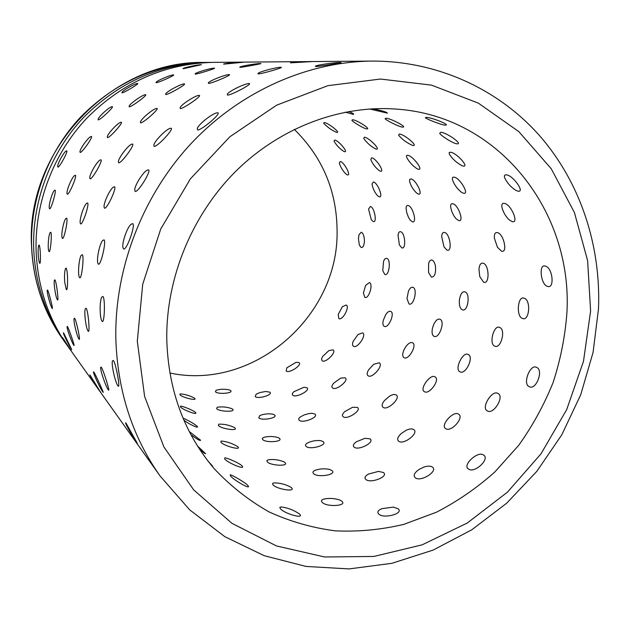 <?xml version="1.0" encoding="UTF-8"?>
<svg xmlns="http://www.w3.org/2000/svg" width="630" height="630" viewBox="0 0 630 630"><rect width="100%" height="100%" fill="white"/><g stroke="black" fill="none" stroke-linecap="round" stroke-linejoin="round"><path stroke-width="0.94" d="M547.423 286.343C554.904 289.43 552.723 267.482 545.352 266.151C538.469 263.277 540.697 284.721 547.423 286.343M517.836 191.134C525.514 192.969 513.103 175.274 506.394 174.888C504.425 174.612 503.913 175.707 504.851 178.18C507.347 183.196 511.017 187.26 515.844 190.37L517.836 191.134M444.882 125.118L445.646 125.142C450.324 124.842 431.298 117.353 426.345 117.369L425.313 117.739C426.352 118.96 441.016 124.819 444.882 125.118M315.969 66.528C320.418 66.355 342.578 62.598 341.082 62.559L340.334 62.512C335.995 62.315 316.299 64.969 315.339 66.26L315.969 66.528M197.56 129.945C201.23 130.678 222.107 112.864 217.681 112.802L216.972 112.841C212.515 113.361 198.859 123.937 197.3 128.378L197.56 129.945M123.519 248.905C126.268 251.425 135.828 225.154 132.717 223.626L130.961 224.327C127.079 227.611 121.929 242.55 122.913 247.48L123.519 248.905M117.936 385.82L118.038 385.938C120.629 389.6 116.014 363.872 113.431 360.549L112.494 360.84C111.045 364.227 115.471 383.111 117.936 385.82M210.428 464.152L212.593 466.098L208.002 461.081M280.413 508.686C284.114 513.647 304.92 519.466 299.541 514.064L299.415 513.946C293.698 510.04 287.532 507.693 280.917 506.922L279.799 507.433L280.413 508.686M378.709 513.962C383.45 519.222 404.491 513.497 398.042 508.701L393.38 507.103L381.819 508.678C377.953 510.394 376.921 512.159 378.709 513.962M468.444 468.956C474.319 473.949 490.62 458.695 483.423 454.962C477.8 450.623 461.861 465.444 468.444 468.956M529.176 386.631C536.02 390.844 544.013 369.849 536.508 367.353C530.137 363.628 522.325 384.064 529.176 386.631M501.448 251.126C508.095 253.63 503.693 233.517 497.33 232.612C495.054 232.21 494.085 234.108 494.416 238.305L497.456 247.275L501.448 251.126M463.105 166.036C469.83 167.422 456.112 152.413 450.474 152.247L449.143 152.602L449.379 154.208C452.56 159.146 456.837 163.005 462.207 165.792L463.105 166.036M369.645 108.966L387.379 113.148C387.033 112.132 382.166 110.683 372.779 108.785M258.276 73.915C262.056 73.836 283.665 67.497 281.264 67.347L280.822 67.308C277.279 67.056 259.198 71.655 257.898 73.505L258.276 73.915M154.114 146.388C157.004 147.31 174.557 128.488 171.045 128.252L170.163 128.362C166.029 129.37 154.767 140.703 153.846 144.994L154.114 146.388M98.304 264.065C100.587 266.624 106.541 241.511 104.044 239.873L102.714 240.479C99.627 243.66 96.406 259.143 97.855 263.198L98.304 264.065M108.281 389.781L108.525 390.065C110.258 392.207 103.462 370.251 101.312 367.219L100.713 367.243C99.839 369.597 106.045 387.182 108.281 389.781M199.623 449.316C203.561 452.742 205.522 454.175 205.514 453.616L197.442 445.914M272.987 484.777C276.342 489.211 296.431 492.369 291.462 487.699L290.926 487.242C285.5 484.289 279.791 482.848 273.79 482.911L272.491 483.564L272.987 484.777M365.77 479.351C370.093 483.974 389.285 476.54 383.418 472.508L378.473 471.39L368.518 474.043C365.085 476.036 364.171 477.808 365.77 479.351M445.701 428.573C451.041 432.873 464.861 417.099 458.412 414.083C453.364 410.351 439.834 425.707 445.701 428.573M494.652 346.075C500.819 349.618 506.213 329.34 499.598 327.435C493.92 324.277 488.644 344.059 494.652 346.075M458.601 220.532C464.554 222.555 458.199 204.309 452.702 203.726C451.048 203.419 450.387 204.679 450.718 207.483L451.828 211.578L453.891 215.83L455.876 218.563L458.601 220.532M412.91 145.475C418.816 146.499 404.121 134.072 399.373 134.048L398.577 135.166C402.365 139.624 407.059 143.041 412.658 145.428L412.91 145.475M208.546 83.428C211.743 83.451 232.383 74.624 229.281 74.639L229.107 74.624C226.186 74.301 209.672 80.593 208.317 82.892L208.546 83.428M118.668 162.768C120.984 163.863 135.324 144.435 132.513 144.026L131.599 144.215C127.882 145.609 118.716 157.579 118.377 161.603L118.668 162.768M79.64 277.641C81.577 280.232 84.333 256.481 82.294 254.733L81.325 255.189C78.947 258.182 77.655 273.932 79.356 277.184L79.64 277.641M102.887 392.017L103.178 392.364C104.076 393.506 95.736 374.85 93.894 372.078L93.5 371.913C92.988 373.338 100.816 389.521 102.887 392.017L103.233 392.246M190.914 434.668C197.103 439.283 200.285 441.118 200.458 440.173L189.268 431.534M267.262 461.79C270.341 465.783 289.548 466.578 284.933 462.538L283.996 461.869C278.877 459.766 273.633 459.073 268.254 459.798L266.852 460.609L267.262 461.79M354.06 447.048C358.037 451.127 375.37 442.252 370.007 438.866L365.03 438.283L356.304 441.803C353.383 443.985 352.627 445.733 354.06 447.048M424.352 391.616C429.243 395.341 440.701 379.26 434.897 376.827C430.329 373.598 419.108 389.293 424.352 391.616M462.192 309.739C467.783 312.724 470.783 293.281 464.94 291.848C462.349 291.351 460.538 293.848 459.498 299.344L459.325 301.116C459.207 305.747 460.16 308.621 462.192 309.739M418.383 194.024C423.73 195.654 415.705 179.282 410.941 178.944L409.681 179.416L409.61 181.487C410.87 185.929 413.201 189.78 416.603 193.032L418.383 194.024M366.652 128.882L366.762 128.898C371.629 129.426 356.407 119.669 352.501 119.739L351.894 120.322C353.013 122.07 363.99 128.717 366.652 128.882M70.678 350.319L67.93 346.453C48.171 318.386 37.564 286.493 36.099 250.756C34.721 202.695 53.385 153.649 86.719 118.275C122.574 82.27 164.674 63.638 213.019 62.362L371.913 61.086C307.322 61.716 240.022 91.445 191.063 143.593C142.364 195.969 114.502 268.656 115.833 338.688C117.495 390.757 132.237 436.503 160.044 475.926L89.106 376.22M165.808 94.539C168.47 94.697 187.567 83.688 184.259 83.916L184.212 83.908C181.613 83.601 166.863 91.326 165.651 93.933L165.808 94.539M90.051 178.786C91.925 180.03 103.21 160.351 100.95 159.792L100.075 160.036C96.831 161.705 89.578 174.211 89.751 177.873L90.051 178.786M66.331 289.572C66.922 290.076 67.3 288.666 67.473 285.358C67.796 277.113 67.386 271.357 66.252 268.096L65.567 268.419C64.543 271.12 64.268 275.759 64.74 282.35L66.331 289.572M100.784 392.569L89.893 374.897C89.531 375.48 98.839 390.175 100.784 392.569L100.847 392.608M183.85 420.076C188.567 424.092 199.277 428.935 197.3 426.471L197.111 426.226C193.709 423.502 189.173 420.848 183.495 418.288M262.663 439.504C265.529 443.118 283.72 441.827 279.413 438.33L278.106 437.582C273.31 436.212 268.522 436.149 263.742 437.377L262.316 438.354L262.663 439.504M343.106 416.666C346.799 420.281 362.274 410.217 357.352 407.382L352.54 407.311L344.767 411.61C342.389 413.878 341.83 415.564 343.106 416.666M403.956 357.635C408.46 360.864 417.659 344.657 412.422 342.72C410.5 342.011 408.264 343.389 405.696 346.846L404.043 349.713C402.294 353.769 402.271 356.407 403.956 357.635M435.472 266.065C434.739 262.71 433.598 260.71 432.054 260.088C430.55 259.67 429.4 260.851 428.605 263.631L428.526 272.388L431.337 277.113C434.637 277.113 436.023 273.428 435.472 266.065M380.441 171.187C385.253 172.47 375.811 157.996 371.692 157.839L370.794 159.547C372.621 163.981 375.48 167.714 379.362 170.722L380.441 171.187M223.886 64.134L243.148 62.252C240.408 62.079 223.863 63.417 223.579 64.063L223.886 64.134M129.252 106.816C131.402 107.124 148.223 94.602 145.522 94.713L145.302 94.721C142.601 94.752 130.056 103.462 129.134 106.186L129.252 106.816M67.276 194.19C68.828 195.552 77.238 175.943 75.395 175.25L74.631 175.518C71.867 177.345 66.41 190.291 67.008 193.52L67.276 194.19M57.44 299.817C58.992 302.353 56.432 281.744 54.96 279.901L54.487 280.082C53.259 282.311 55.826 298.163 57.432 299.809L57.44 299.817M180.416 406.846C182.393 409.744 198.576 415.776 195.473 412.461L195.442 412.422C193.938 410.579 182.519 405.98 180.55 406.114L180.416 406.846M258.765 417.769C261.442 421.053 278.507 417.942 274.483 414.902L272.869 414.17C268.372 413.453 264.025 413.902 259.828 415.532L258.765 417.769M332.553 387.954C336.003 391.175 349.626 380.142 345.098 377.779L340.625 378.142L333.624 383.221C331.782 385.473 331.427 387.048 332.553 387.954M384.182 326.277C388.348 329.08 395.396 312.921 390.671 311.393C389.198 310.858 387.544 311.945 385.71 314.669L383.245 320.457C382.575 323.544 382.882 325.482 384.182 326.277M401.743 247.81C406.389 249.921 405.192 232.501 400.609 231.738C399.286 231.415 398.428 232.549 398.034 235.14L399.357 244.865L401.743 247.81M524.128 298.242C531.255 299.864 529.405 321.82 522.412 318.418C515.923 316.575 517.726 295.147 524.128 298.242M504.268 203.388C510.946 204.01 519.451 223.831 512.111 221.602L509.001 219.697C505.63 216.326 503.315 212.349 502.063 207.782C501.417 204.506 502.149 203.041 504.268 203.388M440.732 132.284C446.41 132.308 463.79 144.679 456.868 143.797L456.774 143.79C453.135 143.514 441.331 135.993 439.693 133.371L440.732 132.284M248.984 83.601C253.567 83.357 231.305 95.287 227.532 95.099L227.312 94.153C229.107 90.972 245.724 83.176 248.976 83.601L248.984 83.601M148.483 169.848C151.688 170.636 137.836 193.001 135.143 191.394L134.718 189.748C134.915 185.007 142.884 172.431 147.042 170.234L148.483 169.848M102.973 296.486C105.415 298.904 104.478 324.607 102.084 321.268L101.792 320.827C99.69 317.394 99.516 300.691 101.784 297.116L102.973 296.486M126.071 423.179L137.379 443.449C134.859 440.252 125.197 423.888 125.59 422.793L126.071 423.179M247.826 485.447L248.212 485.943C250.953 490.014 233.257 479.832 230.415 475.839L230.21 474.792C232.013 474.855 245.456 482.635 247.826 485.447M341.854 501.244C347.658 506.095 326.277 507.276 322.15 502.267C320.867 500.945 321.394 499.897 323.749 499.117C329.207 497.92 334.648 498.259 340.066 500.141L341.854 501.244M432.235 466.98C438.905 470.964 420.36 482.612 415.178 477.658C413.036 475.524 414.359 472.776 419.131 469.397L423.738 467.137C427.526 465.853 430.361 465.806 432.235 466.98M497.842 393.396C504.961 396.215 493.495 415.217 487.266 410.839C480.784 408.09 492.022 389.568 497.842 393.396M483.084 263.23C489.329 264.403 489.849 285.012 483.58 282.177L479.761 276.578L478.958 269.333C479.398 264.781 480.769 262.749 483.084 263.23M454.049 177.172C459.75 177.51 469.972 195.001 463.475 193.245L461.633 192.394C457.427 189.095 454.403 184.968 452.553 180.015C452.009 177.88 452.505 176.935 454.049 177.172M385.875 118.251C390.301 118.18 407.689 127.189 402.791 127.126L402.389 127.103C399.16 126.874 386.237 120.346 385.08 118.763L385.875 118.251M312.661 61.567L290.493 62.835C290.784 62.205 308.968 61.401 312.661 61.567M199.159 95.398C202.852 95.295 183.251 108.951 180.259 108.573L180.109 107.58C181.55 104.249 195.489 95.421 198.867 95.406L199.159 95.398M114.518 186.771C117.07 187.716 106.635 209.869 104.462 208.136L104.052 206.931C103.635 202.71 109.762 189.591 113.274 187.197L114.518 186.771M86.184 308.283C88.231 310.684 90.216 334.333 88.105 331.089L88.035 330.986C86.011 328.561 83.798 311.7 85.389 308.645L86.184 308.283M242.022 465.909L242.18 466.09C245.81 470.35 227.461 462.822 224.697 458.939L224.784 457.86C227.147 457.742 239.959 463.428 242.022 465.909M331.971 470.563C337.326 474.713 317.307 478.005 313.551 473.563C312.378 472.398 312.913 471.311 315.173 470.295C319.906 468.673 324.757 468.397 329.726 469.468L331.971 470.563M413.627 429.51C419.674 432.794 403.365 445.473 398.625 441.158C396.774 439.472 397.648 436.937 401.247 433.534L406.13 430.314C409.445 428.802 411.949 428.534 413.627 429.51M468.106 354.454C474.445 356.659 465.546 375.488 459.892 371.755C454.151 369.558 462.885 351.17 468.106 354.454M444.528 232.478C449.993 233.281 452.679 252.465 447.016 250.126L444.032 246.96L441.685 236.652C441.89 233.502 442.843 232.108 444.528 232.478M407.586 155.279C412.43 155.413 424.092 170.588 418.312 169.242L417.328 168.911C412.626 165.895 409.035 161.957 406.563 157.09L406.476 155.602L407.586 155.279M348.744 111.502C352.705 113.164 354.265 114.124 353.406 114.384L345.248 112.148M260.442 63.543L260.851 63.575C262.111 63.599 243.133 67.213 240.077 67.355L239.746 67.166C240.495 66.087 257.442 63.346 260.442 63.543L260.765 63.669M156.894 108.423C159.87 108.454 142.955 123.425 140.561 122.866L140.419 121.913C141.435 118.55 153.098 108.895 156.413 108.454L156.894 108.423M87.594 202.947C89.665 204.018 82.38 225.674 80.577 223.847L80.223 223.02C79.349 219.39 83.695 205.813 86.578 203.364L87.594 202.947M74.679 318.292C76.411 320.623 80.805 341.673 79.081 339.168L79.01 339.082C77.191 337.105 73.119 320.796 74.151 318.441L74.679 318.292M237.888 446.765C241.983 450.804 223.516 445.859 220.854 442.173L221.177 441.016C227.028 441.599 232.564 443.481 237.793 446.678L237.888 446.765M323.111 441.583C328.057 445.119 309.527 450.261 306.046 446.292C304.975 445.268 305.471 444.15 307.55 442.945C311.637 440.992 315.961 440.22 320.52 440.622L323.111 441.583M396.057 394.908C401.538 397.585 387.45 411.091 383.056 407.303C381.473 406.003 381.953 403.735 384.489 400.507L389.592 396.144C392.435 394.514 394.585 394.104 396.057 394.908M439.921 319.245C445.583 320.954 439.094 339.444 433.928 336.247C432.133 335.152 431.637 332.514 432.432 328.34L433.684 324.529C435.7 320.355 437.779 318.591 439.921 319.245M408.043 205.506C412.823 206.026 417.446 223.705 412.311 221.784L410.091 219.964L408.397 217.145L406.744 212.672L406.09 208.498C406.106 206.23 406.752 205.238 408.043 205.506M364.408 137.214C368.542 137.206 381.323 150.129 376.173 149.105L375.748 149.003C370.802 146.38 366.786 142.829 363.691 138.332L364.408 137.214M214.216 68.158L214.452 68.182C216.373 68.237 197.93 74.056 195.316 74.12L195.119 73.836C196.095 72.34 211.727 67.914 214.216 68.158L214.546 68.237M121.236 122.228C123.645 122.401 109.384 138.309 107.462 137.6L107.297 136.726C107.864 133.458 117.542 123.126 120.661 122.314L121.236 122.228M66.638 218.169C68.339 219.35 63.937 240.25 62.401 238.353L62.134 237.849C60.953 234.84 63.551 220.925 65.851 218.531L66.638 218.169M67.442 326.505C68.93 328.695 75.127 346.957 73.97 345.437L73.812 345.256C72.135 343.334 66.473 328.135 67.095 326.49L67.442 326.505M234.864 427.872C238.731 431.424 220.791 428.809 218.319 425.423L218.815 424.171C224.233 423.998 229.47 425.132 234.51 427.573L234.864 427.872M314.85 414.02C319.441 417.036 302.447 423.769 299.195 420.21C298.218 419.32 298.651 418.194 300.494 416.832L304.211 414.91L308.771 413.603L312.039 413.296L314.85 414.02M379.126 362.786C384.127 364.983 372.165 379.063 368.077 375.74C366.747 374.748 366.912 372.779 368.582 369.849L373.653 364.305L379.126 362.786M412.902 287.335C417.966 288.642 413.737 306.637 408.98 303.904L406.98 298.612L408.453 291.202C409.839 288.13 411.319 286.839 412.902 287.335M373.338 181.952C377.52 182.251 383.843 198.379 379.173 196.804L377.606 195.788C374.661 192.41 372.787 188.512 372.007 184.11L373.338 181.952M324.174 122.566C327.695 122.48 341.318 133.182 336.727 132.426L336.648 132.418C331.608 130.197 327.277 127.134 323.647 123.212L324.174 122.566M173.423 74.938L173.494 74.938C175.928 74.844 158.366 82.774 156.145 82.751L156.027 82.38C157.028 80.538 171.328 74.631 173.423 74.938L173.549 74.954M91.405 136.466C93.366 136.765 81.703 153.279 80.136 152.428L79.955 151.688C80.105 148.593 87.98 137.702 90.807 136.592L91.405 136.466M50.762 232.265C52.18 233.533 50.4 253.465 49.045 251.543L48.872 251.275C47.533 248.913 48.408 234.777 50.172 232.564L50.762 232.265M63.654 332.939L71.725 349.65C70.15 347.776 63.032 333.774 63.409 332.813L63.654 332.939M232.541 409.146C236.203 412.256 218.964 411.737 216.633 408.626L217.24 407.256C222.193 406.476 227.084 406.956 231.927 408.712L232.541 409.146M306.857 387.71C311.125 390.261 295.722 398.357 292.659 395.144L292.241 393.742L293.682 391.813L303.951 387.261L306.857 387.71M362.565 332.892C367.125 334.664 357.226 349.138 353.414 346.216C352.296 345.46 352.233 343.807 353.225 341.239L357.998 334.546L362.565 332.892M386.765 258.41C391.301 259.379 389.175 276.743 384.788 274.404L382.78 270.758L383.512 261.489C384.434 259.056 385.521 258.024 386.765 258.41M344.508 151.665C348.863 152.673 338.216 140.073 334.68 140.065L334.058 141.167C336.467 145.365 339.751 148.798 343.925 151.476L344.508 151.665M183.259 68.725L201.395 64.685C199.08 64.488 183.677 67.56 183.054 68.575L183.259 68.725M98.225 119.873C99.965 120.322 114.487 106.62 112.266 106.627L111.935 106.651C109.273 107.013 98.697 116.526 98.107 119.259L98.225 119.873M49.55 208.766C50.872 210.223 56.574 190.961 55.07 190.15L54.432 190.41C52.156 192.292 48.415 205.569 49.329 208.309L49.55 208.766M52.164 308.353L52.243 308.44C53.432 310.133 48.864 291.855 47.604 290.084L47.289 290.154C46.486 291.824 50.715 306.834 52.164 308.353M179.873 394.687C181.763 397.42 197.82 401.302 194.678 398.27L194.536 398.144C189.977 395.687 185.181 394.262 180.156 393.884L179.873 394.687M255.213 396.506C257.749 399.491 273.593 394.774 269.813 392.151L265.647 391.482L259.993 392.545L256.19 394.167L255.213 396.506M322.127 360.738C325.379 363.612 337.176 351.8 332.986 349.855L328.947 350.564L322.654 356.407L321.513 359.1L322.127 360.738M364.778 297.289C368.66 299.738 373.669 283.784 369.393 282.594L365.628 285.382L363.423 292.958L364.778 297.289M373.18 221.524C377.441 223.296 374.425 207.018 370.369 206.506L368.566 209.066L371.275 219.705L373.18 221.524M340.208 161.524C343.854 161.658 351.666 176.172 347.413 174.896L346.374 174.368C342.988 171.218 340.625 167.446 339.302 163.052L340.208 161.524M137.576 83.459C139.947 83.278 123.889 92.972 122.039 92.831L121.96 92.405C122.842 90.334 135.474 83.247 137.505 83.451L137.576 83.459M66.749 150.798C68.355 151.224 59.204 168.037 57.905 167.06L57.716 166.47C57.487 163.635 63.693 152.287 66.181 150.964L66.749 150.798M39.202 245.109C39.84 246.487 40.233 249.945 40.383 255.481C40.564 260.867 40.352 263.474 39.753 263.308L39.674 263.206C38.91 261.56 38.398 258.158 38.131 253C38.06 249.11 38.273 246.55 38.776 245.314L39.202 245.109M71.032 350.815L62.638 337.625L72.174 352.414L89.208 376.354M230.58 390.529C234.053 393.262 217.657 394.616 215.444 391.75L216.09 390.269C220.563 388.986 225.107 388.907 229.722 390.041L230.58 390.529M298.896 362.51C302.865 364.668 289.075 373.897 286.177 370.999L286.878 367.778L296.005 362.352L298.896 362.51M346.154 305.022C350.319 306.44 342.413 321.119 338.838 318.544L338.192 314.449L342.397 306.723L346.154 305.022M364.455 240.928C364.108 245.598 363.006 247.787 361.155 247.511L359.336 245.031L358.446 238.802L358.95 234.699L361.329 232.21C363.179 233.195 364.219 236.1 364.455 240.928M66.52 344.437L65.087 342.452C45.588 314.756 35.115 283.295 33.666 248.07C32.295 200.686 50.676 152.358 83.538 117.503C118.881 82.026 160.406 63.662 208.12 62.401L210.562 62.401M294.305 129.37C322.631 157.287 336.892 191.244 337.089 231.241C338.538 316.583 253.599 390.86 169.872 373.023M566.921 312.59C565.157 336.365 560.55 359.683 553.093 382.536C544.107 404.862 532.634 425.809 518.663 445.378L494.778 472.035C476.949 487.919 457.569 501.283 436.629 512.135L403.854 524.357C381.182 529.743 358.305 531.909 335.231 530.838C312.33 527.869 290.312 521.577 269.168 511.962C248.834 500.488 230.478 486.021 214.098 468.562C184.023 432.999 168.249 389.907 166.769 339.271C166.005 277.838 192.158 214.357 236.589 170.478C281.224 126.787 341.649 104.627 397.632 109.195C500.023 116.644 572.725 212.475 566.921 312.59M200.498 440.465L200.127 439.724M197.426 426.699L197.111 426.226M352.894 114.377L353.658 114.258M137.301 341.239L142.703 284.272L160.737 229.013L190.402 178.841L229.863 136.757L276.657 105.163L327.868 85.672L380.465 79.034L431.511 85.137L478.375 103.147L518.852 131.638L551.266 168.801L574.426 212.546L587.625 260.686L590.609 311.007L583.482 361.336L566.701 409.594L541.012 453.813L507.449 492.164L467.31 522.995L422.187 544.824L373.905 556.447L324.552 556.975L276.436 545.927L232.005 523.365L193.717 489.935L163.918 446.977L144.624 396.522L137.301 341.239M31.587 245.779C30.224 198.978 48.368 151.263 80.829 116.841C115.731 81.813 156.768 63.677 203.939 62.441C111.864 60.456 26.074 149.822 31.5 245.59C32.933 280.397 43.32 311.551 62.669 339.05C43.391 311.669 33.028 280.578 31.587 245.779M160.044 475.926L189.717 509.89L224.902 536.713L264.175 555.692L306.062 566.441L349.083 568.914L391.868 563.322L433.133 550.084L471.712 529.83L506.591 503.283L536.87 471.295L561.787 434.81L580.695 394.845L593.058 352.469L598.5 308.834C600.996 245.81 580.639 182.905 539.871 136.001C498.834 89.476 437.692 60.834 371.913 61.086M208.12 62.401L203.939 62.441M65.087 342.452L62.669 339.05"/></g></svg>
